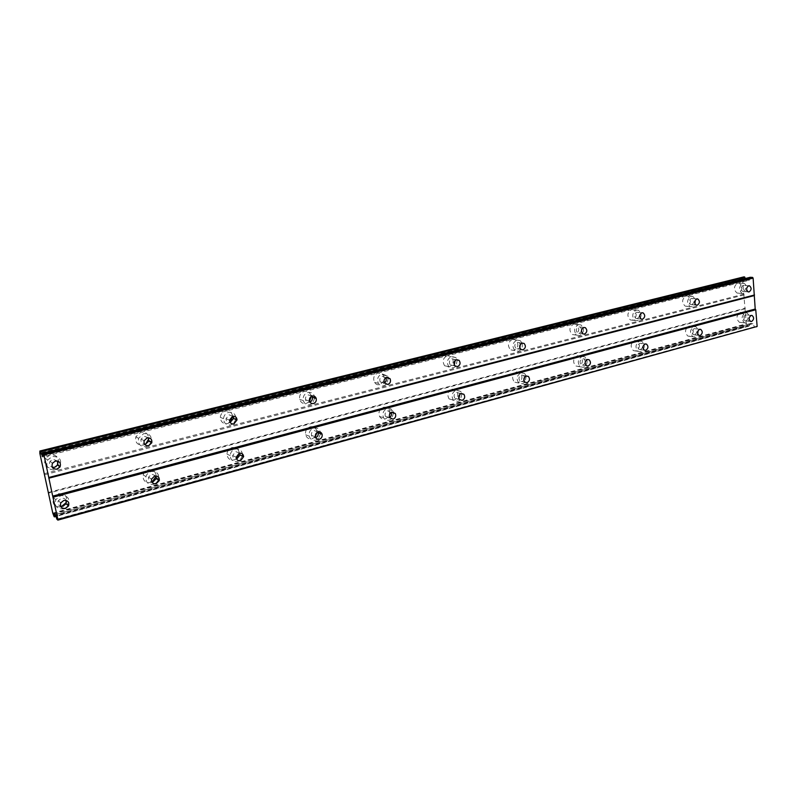 <?xml version="1.0" encoding="UTF-8"?>
<svg xmlns="http://www.w3.org/2000/svg" width="797" height="797" viewBox="0 0 797 797"><rect width="100%" height="100%" fill="white"/><g stroke="black" fill="none" stroke-linecap="round" stroke-linejoin="round"><path stroke-width="0.6" stroke-dasharray="3.98 2.99" d="M746.052 320.902C748.493 318.969 748.642 316.987 746.52 314.935L745.544 314.915C743.103 316.827 742.943 318.82 745.056 320.872L746.052 320.902M66.141 500.446C65.155 498.593 63.541 497.886 61.319 498.324L58.32 500.725C57.354 503.345 58.121 505.178 60.622 506.244M155.893 475.859L151.599 474.115L148.511 477.204C148.122 479.884 149.228 481.468 151.828 481.936M239.598 453.154L235.703 451.57L232.654 455.525C232.893 458.006 234.218 459.202 236.639 459.112M317.844 432.094L314.217 430.529C312.055 431.386 311.139 433 311.468 435.371C312.135 437.314 313.45 438.111 315.423 437.762L315.712 437.663M391.138 412.497L387.701 410.834C385.29 411.949 384.523 413.802 385.419 416.383L388.767 417.857L389.613 417.489M459.909 394.226L459.291 393.17L456.611 392.363C454.041 393.728 453.453 395.72 454.838 398.331L457.558 399.187L458.853 398.46M524.546 377.21L523.509 375.457L521.368 374.998C518.737 376.573 518.289 378.625 520.033 381.165L522.214 381.643L523.888 380.438M585.387 361.509L584.062 358.909L582.338 358.66C579.708 360.374 579.369 362.446 581.322 364.857L583.085 365.126L585.108 363.153M640.489 349.544C643.079 347.711 643.328 345.659 641.236 343.377L639.832 343.248C637.251 345.061 636.992 347.113 639.055 349.405L640.489 349.544M694.735 334.83C697.245 332.937 697.445 330.904 695.313 328.753L694.147 328.683C691.637 330.566 691.437 332.588 693.539 334.76L694.735 334.83M740.244 312.414L741.848 312.454C745.404 315.841 745.155 319.139 741.1 322.357L739.427 322.307C735.92 318.88 736.189 315.582 740.244 312.414M745.374 312.912L746.978 312.952C750.545 316.349 750.286 319.667 746.221 322.905L744.547 322.845C741.041 319.408 741.31 316.09 745.374 312.912M61 506.932C54.385 507.041 51.895 503.953 53.529 497.677L58.47 493.732C64.936 493.363 67.596 496.262 66.42 502.429M64.437 508.596L63.581 508.885C56.766 509.203 54.166 506.125 55.78 499.639L60.751 495.674C67.416 495.345 70.046 498.354 68.622 504.7L66.37 502.768M68.134 505.567L65.264 508.217M151.948 482.145L150.812 482.564C145.233 483.032 142.693 480.481 143.181 474.902C144.008 472.322 145.712 470.638 148.302 469.841C153.253 469.284 155.863 471.445 156.112 476.347M154.897 483.869L153.622 484.357C148.013 484.825 145.462 482.265 145.951 476.646C146.778 474.056 148.501 472.352 151.101 471.555C156.561 471.077 159.131 473.567 158.802 479.007L156.342 477.493M158.483 480.023L155.684 483.42M236.49 458.803L234.238 459.919C229.865 460.487 227.434 458.544 226.956 454.071C227.255 450.783 228.938 448.631 232.007 447.585C236.251 447.027 238.672 448.89 239.259 453.184L239.259 453.224M239.1 460.825L237.496 461.503C233.093 462.081 230.652 460.118 230.174 455.615C230.482 452.317 232.176 450.136 235.254 449.09C239.518 448.522 241.949 450.405 242.547 454.718L239.259 453.184M242.427 456.083L239.797 460.347M315.363 436.666L312.185 438.768C308.897 439.346 306.706 438.011 305.61 434.763C305.092 430.848 306.616 428.188 310.192 426.793C313.36 426.226 315.522 427.491 316.678 430.569L316.917 432.612M317.694 439.277L315.821 440.163C312.524 440.751 310.322 439.406 309.216 436.138C308.698 432.203 310.232 429.523 313.819 428.109C317.007 427.551 319.179 428.816 320.334 431.914L320.414 432.183M320.583 433.737L318.252 438.838M383.387 407.327C385.708 406.829 387.531 407.596 388.846 409.628C390.45 413.922 389.225 417.04 385.16 418.963C382.759 419.471 380.896 418.644 379.581 416.482C378.127 412.208 379.392 409.15 383.387 407.327M391.227 419.083L389.125 420.188C386.704 420.706 384.841 419.88 383.526 417.708C382.062 413.404 383.337 410.335 387.352 408.482C389.673 407.994 391.496 408.761 392.821 410.804L393.369 412.069M393.569 413.005L391.616 418.734M452.058 389.056L456.472 390.381C458.893 394.714 457.946 398.042 453.642 400.373L449.1 398.938C446.818 394.595 447.804 391.307 452.058 389.056M460.178 400.104L457.877 401.459L453.314 400.014C451.032 395.651 452.029 392.343 456.302 390.082L460.726 391.407L461.842 393.389M461.971 393.828L460.377 399.905M516.615 371.89L520.142 372.627C523.121 376.812 522.414 380.239 518.02 382.899L514.364 382.092C511.505 377.868 512.252 374.47 516.615 371.89M524.964 382.241L522.493 383.855L518.827 383.038C515.958 378.804 516.715 375.377 521.089 372.787L524.635 373.524L526.259 375.985M526.259 376.015L524.974 382.221M577.407 355.721L580.246 356.129C583.563 360.105 583.025 363.552 578.652 366.451L575.703 365.992C572.485 361.977 573.053 358.55 577.407 355.721M582.089 356.498L584.938 356.907C588.256 360.902 587.718 364.359 583.334 367.278L580.375 366.829C577.148 362.784 577.715 359.347 582.089 356.498M634.751 340.468L637.072 340.688C640.559 344.453 640.16 347.861 635.857 350.919L633.456 350.67C630.038 346.864 630.467 343.467 634.751 340.468M639.612 341.146L641.934 341.355C645.431 345.141 645.022 348.568 640.708 351.646L638.297 351.397C634.88 347.572 635.319 344.155 639.612 341.146M688.947 326.063L690.86 326.162C694.426 329.729 694.107 333.086 689.923 336.244L687.931 336.125C684.434 332.518 684.772 329.161 688.947 326.063M693.958 326.64L695.871 326.74C699.437 330.327 699.118 333.704 694.924 336.872L692.932 336.752C689.425 333.126 689.764 329.759 693.958 326.64M737.703 283.055L739.138 283.065C742.904 286.432 742.714 289.779 738.57 293.097L737.076 293.077C733.36 289.67 733.569 286.332 737.703 283.055M742.854 283.403L744.288 283.413C748.064 286.79 747.875 290.158 743.711 293.495L742.216 293.475C738.49 290.048 738.699 286.691 742.854 283.403M55.79 466.813L52.981 468.178C45.867 468.277 43.337 465 45.369 458.335L50.121 454.858C57.005 454.708 59.596 457.877 57.892 464.352M59.785 466.733L55.232 469.941C48.079 470.051 45.529 466.743 47.581 460.038L52.353 456.532C59.357 456.412 61.937 459.63 60.114 466.205L57.842 464.472M145.702 444.029L143.41 445.085C137.582 445.403 135.042 442.654 135.809 436.836L140.87 432.183C145.821 431.685 148.461 433.887 148.78 438.788M148.122 445.812L146.19 446.629C140.332 446.958 137.781 444.188 138.558 438.34L143.639 433.648C149.338 433.309 151.908 435.979 151.33 441.658L148.909 440.362M151.091 442.345L148.481 445.583M230.084 422.36L227.653 423.566C223.14 424.054 220.689 421.982 220.301 417.339C220.679 414.121 222.373 412.029 225.382 411.063C229.387 410.535 231.817 412.268 232.684 416.243M232.943 423.984L230.891 424.921C226.348 425.419 223.887 423.327 223.499 418.664C223.877 415.426 225.581 413.314 228.609 412.338C232.993 411.85 235.454 413.842 235.982 418.305L233.312 417.239M235.872 419.441L233.401 423.645M309.575 401.349L306.317 403.481C303.029 404.009 300.828 402.654 299.692 399.397C299.134 395.402 300.668 392.722 304.295 391.347C307.453 390.839 309.625 392.114 310.82 395.173L311.079 396.667M312.145 403.571L309.933 404.667C306.636 405.205 304.424 403.83 303.278 400.552C302.721 396.547 304.265 393.848 307.911 392.453C311.079 391.945 313.261 393.22 314.466 396.298L314.476 396.348M314.735 398.012L312.563 403.212M384.015 380.846L379.94 384.682C377.619 385.15 375.785 384.363 374.441 382.311C372.767 377.917 374.002 374.779 378.147 372.896L383.496 375.068L384.393 379.342M386.246 384.423L383.895 385.708C381.554 386.186 379.721 385.389 378.366 383.337C376.692 378.914 377.937 375.756 382.092 373.863L387.462 376.045L388.059 377.26M388.318 378.216L386.555 384.124M447.396 355.592L451.6 356.747C454.34 361.161 453.473 364.598 448.99 367.048L444.626 365.763C442.046 361.34 442.973 357.943 447.396 355.592M455.725 366.441L453.224 367.945L448.85 366.66C446.26 362.197 447.187 358.789 451.63 356.428L455.854 357.584L457.119 359.567M457.269 359.995L455.884 366.261M512.461 339.333L515.749 339.94C519.066 344.165 518.439 347.671 513.886 350.481L510.459 349.803C507.271 345.539 507.938 342.052 512.461 339.333M522.065 343.118C522.942 347.084 521.706 349.793 518.359 351.248L514.932 350.57C511.734 346.287 512.401 342.78 516.944 340.05L520.242 340.648L522.055 343.089M573.72 324.03L576.321 324.339C579.947 328.324 579.499 331.831 574.986 334.879L572.266 334.521C568.739 330.496 569.227 326.999 573.72 324.03M578.413 324.638L581.023 324.947C584.659 328.942 584.201 332.479 579.668 335.537L576.948 335.188C573.412 331.134 573.9 327.617 578.413 324.638M631.493 309.595L633.585 309.744C637.361 313.5 637.032 316.967 632.609 320.155L630.417 319.986C626.731 316.18 627.09 312.723 631.493 309.595M636.365 310.103L638.467 310.252C642.243 314.028 641.914 317.515 637.47 320.723L635.279 320.543C631.583 316.728 631.941 313.251 636.365 310.103M686.068 295.956L687.791 296.016C691.587 299.562 691.348 302.98 687.054 306.257L685.261 306.178C681.515 302.591 681.784 299.184 686.068 295.956M691.089 296.384L692.812 296.444C696.618 300.001 696.369 303.438 692.065 306.735L690.262 306.656C686.516 303.049 686.795 299.622 691.089 296.384M743.541 291.483C746.032 289.48 746.151 287.468 743.9 285.436L743.023 285.426C740.533 287.408 740.413 289.421 742.645 291.473L743.541 291.483M57.623 461.074L52.931 459.221L50.052 461.353C48.866 464.113 49.623 466.076 52.343 467.251M148.272 437.742L144.147 436.248L141.089 439.097C140.561 441.966 141.697 443.66 144.516 444.158M232.814 416.223L229.068 414.858L225.999 418.694C226.209 421.324 227.593 422.589 230.154 422.47M311.816 396.268L308.319 394.904C306.118 395.75 305.191 397.374 305.55 399.795C306.247 401.738 307.572 402.545 309.535 402.226L309.933 402.096M385.788 377.718L382.45 376.234C379.95 377.38 379.213 379.282 380.239 381.942L383.536 383.347L384.463 382.939M455.167 360.433L454.499 359.447L451.949 358.73C449.279 360.164 448.731 362.217 450.295 364.887L452.905 365.644L454.27 364.877M520.371 344.324L519.226 342.66L517.223 342.292C514.503 343.945 514.105 346.047 516.038 348.618L518.08 349.016L519.793 347.781M581.72 329.44L580.246 327.009L578.662 326.82C575.952 328.613 575.663 330.725 577.795 333.156L579.419 333.365L581.441 331.432M637.251 318.601C639.911 316.688 640.111 314.596 637.859 312.324L636.584 312.235C633.934 314.128 633.715 316.22 635.946 318.501L637.251 318.601M691.876 304.663C694.456 302.691 694.605 300.638 692.324 298.496L691.288 298.457C688.708 300.409 688.548 302.462 690.8 304.623L691.876 304.663M756.712 327.069L754.44 326.82L752.906 323.632L750.764 323.403L748.791 326.202L746.301 323.821L742.475 278.95L743.86 276.878M745.464 278.462L747.108 280.155L749.26 280.295L42.948 456.82M750.286 277.266L749.26 280.295M52.781 513.129L746.301 323.821M745.016 308.778L48.458 493.134M48.468 492.436L745.444 308.16M744.308 294.86L44.642 474.743M44.243 473.687L743.77 294.153M742.475 278.95L39.85 453.403M42.859 455.904L747.108 280.155M754.44 326.82L56.876 519.196M752.906 323.632L55.441 514.613M750.764 323.403L54.505 513.746M53.001 513.706L746.6 324.21M742.704 278.601L39.94 452.985M42.659 453.742L746.062 278.811M749.937 324.568L55.491 514.772M53.857 515.988L747.745 325.724M743.621 277.236L39.88 451.421M749.031 325.863L55.9 516.097M54.076 516.586L748.044 326.122M748.791 326.202L56.009 516.446M751.362 315.413L746.52 314.935M460.945 393.579L459.291 393.17M526.199 375.995L523.509 375.457M587.528 359.497L584.062 358.909M645.291 343.945L641.236 343.377M699.806 329.281L695.313 328.753M746.978 312.952L741.848 312.454M320.334 431.914L316.678 430.569M392.821 410.804L388.846 409.628M460.726 391.407L456.472 390.381M524.635 373.524L520.142 372.627M584.938 356.907L580.246 356.129M641.934 341.355L637.072 340.688M695.871 326.74L690.86 326.162M744.288 283.413L739.138 283.065M314.466 396.298L310.82 395.173M387.462 376.045L383.496 375.068M455.854 357.584L451.6 356.747M520.242 340.648L515.749 339.94M581.023 324.947L576.321 324.339M638.467 310.252L633.585 309.744M692.812 296.444L687.791 296.016M748.821 285.774L743.9 285.436M456.173 359.776L454.499 359.447M521.985 343.108L519.226 342.66M583.812 327.477L580.246 327.009M642.013 312.773L637.859 312.324M696.917 298.895L692.324 298.496M750.635 321.45L745.056 320.872M60.791 502.877L58.32 500.725M151.55 479.107L148.511 477.204M236.181 457.209L232.654 455.525M315.403 436.866L311.468 435.371M389.723 417.698L385.419 416.383M459.441 399.496L454.838 398.331M524.894 382.181L520.033 381.165M586.403 365.753L581.322 364.857M644.335 350.182L639.055 349.405M698.979 335.437L693.539 334.76M744.547 322.845L739.427 322.307M55.78 499.639L53.529 497.677M145.951 476.646L143.181 474.902M230.174 455.615L226.956 454.071M309.216 436.138L305.61 434.763M383.526 417.708L379.581 416.482M453.314 400.014L449.1 398.938M518.827 383.038L514.364 382.092M580.375 366.829L575.703 365.992M638.297 351.397L633.456 350.67M692.932 336.752L687.931 336.125M742.216 293.475L737.076 293.077M47.581 460.038L45.369 458.335M138.558 438.34L135.809 436.836M223.499 418.664L220.301 417.339M303.278 400.552L299.692 399.397M378.366 383.337L374.441 382.311M448.85 366.66L444.626 365.763M514.932 350.57L510.459 349.803M576.948 335.188L572.266 334.521M635.279 320.543L630.417 319.986M690.262 306.656L685.261 306.178M748.234 291.891L742.645 291.473M52.482 463.216L50.052 461.353M144.098 440.731L141.089 439.097M229.496 420.129L225.999 418.694M309.475 401.05L305.55 399.795M384.523 383.038L380.239 381.942M454.898 365.843L450.295 364.887M520.899 349.445L516.038 348.618M582.886 333.863L577.795 333.156M641.226 319.099L635.946 318.501M696.249 305.131L690.8 304.623M742.834 278.581L39.9 453.005M749.758 324.598L54.395 515.041"/><path stroke-width="1.2" d="M751.631 321.48C754.072 319.537 754.231 317.535 752.099 315.482L751.123 315.463C748.672 317.385 748.513 319.388 750.635 321.45L751.631 321.48M60.622 506.244L63.013 506.244L66.031 503.764L66.141 500.446M65.513 508.436L68.552 505.926C69.439 502.08 67.855 500.247 63.81 500.446L60.791 502.877C59.845 506.782 61.419 508.635 65.513 508.436M151.828 481.936L153.114 481.796L156.222 478.618L155.893 475.859M156.182 483.729L159.31 480.531C159.52 477.224 157.975 475.709 154.658 475.998L151.55 479.107C151.271 482.484 152.815 484.018 156.182 483.729M236.639 459.112L240.076 454.987L239.598 453.154M239.239 453.234L236.181 457.209C236.49 459.909 237.954 461.074 240.594 460.726L243.643 456.661C243.294 454.031 241.83 452.885 239.239 453.234L236.49 458.803M315.712 437.663C317.714 436.676 318.531 435.072 318.142 432.831L317.844 432.094M319.378 439.267C321.58 438.37 322.496 436.716 322.118 434.305C321.42 432.412 320.115 431.645 318.182 431.984C316.001 432.851 315.074 434.475 315.403 436.866C316.08 438.818 317.405 439.615 319.378 439.267M389.613 417.489C391.327 416.193 391.835 414.53 391.138 412.497M393.08 419.182C395.531 418.017 396.278 416.134 395.332 413.533L392.014 412.109C389.584 413.245 388.826 415.107 389.723 417.698L393.08 419.182M458.853 398.46L459.909 394.226M462.18 400.353C464.771 398.948 465.348 396.926 463.914 394.296L461.224 393.479C458.644 394.864 458.056 396.866 459.441 399.496L462.18 400.353M523.888 380.438L524.546 377.21M527.086 382.67C529.736 381.056 530.174 378.983 528.391 376.443L526.239 375.985C523.599 377.569 523.151 379.631 524.894 382.181L527.086 382.67M585.108 363.153L585.387 361.509M588.176 366.022C590.816 364.269 591.145 362.187 589.152 359.766L587.429 359.517C584.799 361.24 584.45 363.322 586.403 365.753L588.176 366.022M645.769 350.331C648.369 348.478 648.619 346.406 646.526 344.125L645.112 343.985C642.521 345.818 642.262 347.881 644.335 350.182L645.769 350.331M700.174 335.507C702.695 333.594 702.894 331.562 700.752 329.39L699.587 329.33C697.066 331.213 696.867 333.256 698.979 335.437L700.174 335.507M66.42 502.429L61 506.932M68.622 504.7L68.134 505.567M65.264 508.217L64.437 508.596M156.112 476.347L151.948 482.145M158.802 479.007L158.483 480.023M155.684 483.42L154.897 483.869M242.547 454.718L242.427 456.083M239.797 460.347L239.1 460.825M316.917 432.612L315.363 436.666M320.414 432.183L320.583 433.737M318.252 438.838L317.694 439.277M393.369 412.069L393.569 413.005M57.892 464.352L55.79 466.813M60.114 466.205L59.785 466.733M148.78 438.788L145.702 444.029L148.76 441.09L148.272 437.742M151.33 441.658L151.091 442.345M232.684 416.243L230.084 422.36M235.982 418.305L235.872 419.441M311.079 396.667L309.575 401.349M314.476 396.348L314.735 398.012M384.393 379.342L384.015 380.846M388.059 377.26L388.318 378.216M749.13 291.901C751.631 289.889 751.75 287.866 749.489 285.814L748.622 285.814C746.122 287.807 745.992 289.829 748.234 291.891L749.13 291.901M52.343 467.251L54.654 467.261L57.573 465.05L57.623 461.074M57.115 469.174L60.044 466.942C61.18 462.947 59.626 460.995 55.382 461.074L52.482 463.216C51.267 467.261 52.811 469.244 57.115 469.174M148.71 445.712L151.809 442.733C152.177 439.286 150.633 437.663 147.176 437.862L144.098 440.731C143.649 444.248 145.193 445.912 148.71 445.712M230.154 422.47L233.491 418.475L232.814 416.223M233.959 423.874L237.038 419.909C236.729 417.19 235.245 415.974 232.585 416.273L229.496 420.129C229.755 422.918 231.24 424.173 233.959 423.874M309.933 402.096C311.916 401.09 312.683 399.466 312.265 397.245L311.816 396.268M313.48 403.501C315.732 402.615 316.638 400.941 316.22 398.48C315.502 396.597 314.187 395.81 312.265 396.129C310.043 396.976 309.116 398.62 309.475 401.05C310.172 403.003 311.507 403.82 313.48 403.501M384.463 382.939C386.226 381.534 386.665 379.79 385.788 377.718M387.84 384.453C390.381 383.257 391.108 381.315 390.012 378.635L386.754 377.3C384.244 378.455 383.496 380.368 384.523 383.038L387.84 384.453M454.27 364.877L455.167 360.433M457.518 366.6C460.228 365.126 460.756 363.043 459.122 360.364L456.561 359.646C453.872 361.091 453.324 363.153 454.898 365.843L457.518 366.6M519.793 347.781L520.371 344.324M522.952 349.843C525.701 348.15 526.09 346.018 524.107 343.447L522.105 343.079C519.365 344.742 518.967 346.854 520.899 349.445L522.952 349.843M581.441 331.432L581.72 329.44M584.52 334.073C587.25 332.229 587.519 330.097 585.347 327.677L583.763 327.487C581.043 329.3 580.754 331.422 582.886 333.863L584.52 334.073M642.541 319.208C645.211 317.276 645.411 315.174 643.149 312.892L641.874 312.793C639.214 314.705 638.995 316.808 641.226 319.099L642.541 319.208M697.325 305.171C699.915 303.189 700.065 301.117 697.783 298.965L696.737 298.925C694.157 300.887 693.988 302.96 696.249 305.131L697.325 305.171M53.1 497.198L755.755 309.764L757.15 326.451L57.892 519.435L52.692 496.113L755.207 309.047L753.115 278.113L752.567 277.406L750.286 277.266L42.59 453.085L42.948 456.82L39.88 451.012L39.85 453.403L52.781 513.129L54.076 516.586L54.505 513.746L55.441 514.613L56.876 519.196L57.872 520.122L57.892 519.435M39.88 451.012L743.86 276.878L745.464 278.462M755.755 309.764L755.207 309.047M57.872 520.122L757.15 326.451M52.692 496.113L43.965 454.878L42.59 453.085M42.032 456.113L42.859 455.904M752.567 277.406L43.556 453.812M43.965 454.878L753.115 278.113M754.52 294.99L48.836 477.473M48.816 478.2L754.092 295.627M41.265 454.091L42.659 453.742M144.516 444.158L145.682 444.039M55.491 514.772L54.455 515.061M40.418 451.849L744.906 277.316M55.9 516.097L54.415 516.506M40.199 451.251L744.597 276.918M56.009 516.446L54.395 516.884M752.099 315.482L751.362 315.413M68.552 505.926L66.031 503.764M159.31 480.531L156.222 478.618M243.643 456.661L240.076 454.987M322.118 434.305L318.142 432.831M395.332 413.533L391.387 412.358M463.914 394.296L460.945 393.579M528.391 376.443L526.199 375.995M589.152 359.766L587.528 359.497M646.526 344.125L645.291 343.945M700.752 329.39L699.806 329.281M233.312 417.239L232.724 417M749.489 285.814L748.821 285.774M60.044 466.942L57.573 465.05M151.809 442.733L148.76 441.09M237.038 419.909L233.491 418.475M316.22 398.48L312.265 397.245M390.012 378.635L385.937 377.629M459.122 360.364L456.173 359.776M524.107 343.447L521.985 343.108M585.347 327.677L583.812 327.477M643.149 312.892L642.013 312.773M697.783 298.965L696.917 298.895"/></g></svg>

